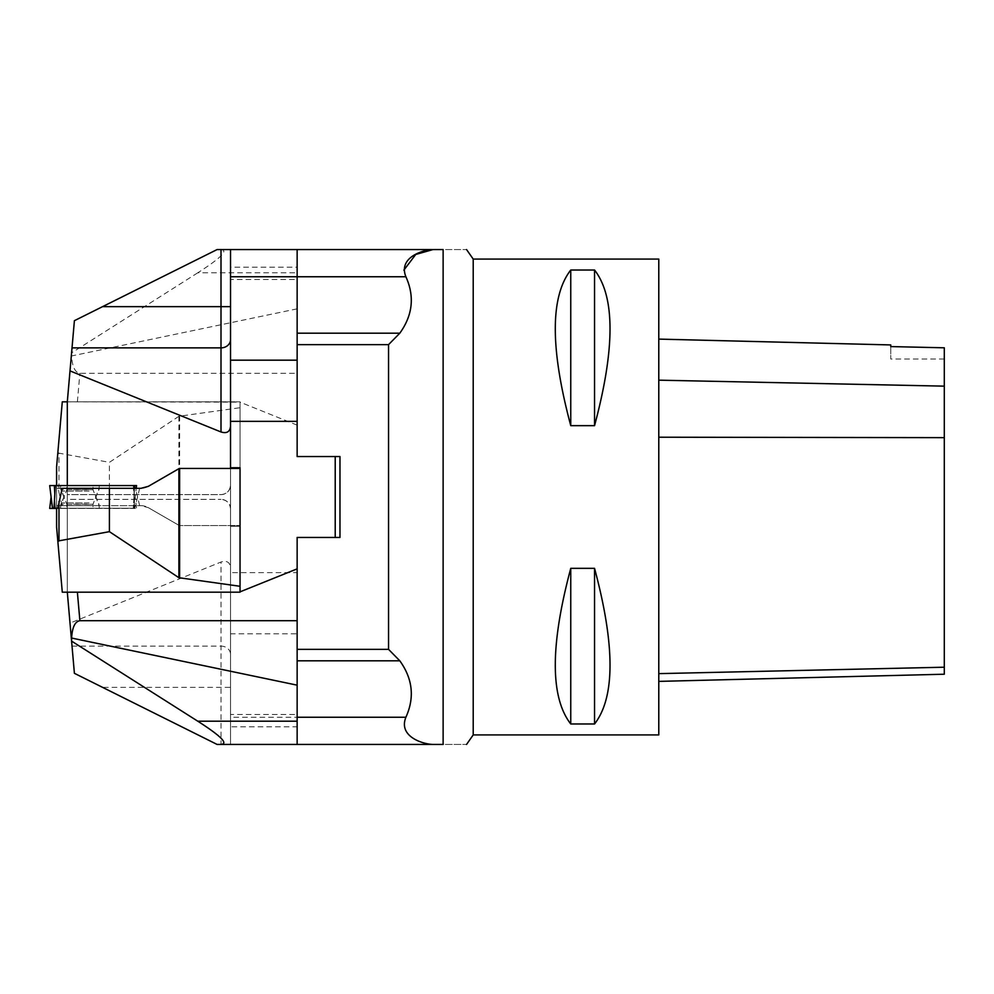 <?xml version="1.0" encoding="UTF-8"?>
<svg xmlns="http://www.w3.org/2000/svg" width="994" height="994" viewBox="0 0 994 994"><rect width="100%" height="100%" fill="white"/><g stroke="black" fill="none" stroke-linecap="round" stroke-linejoin="round"><path stroke-width="0.75" stroke-dasharray="4.97 3.73" d="M658.786 259.074L658.786 734.926M473.206 259.074L473.206 734.926M570.755 723.98L594.549 723.98C615.174 697.353 615.174 645.479 594.549 568.344L570.755 568.344C550.142 645.479 550.142 697.353 570.755 723.98L570.755 568.344M570.755 425.656L594.549 425.656C615.174 348.521 615.174 296.647 594.549 270.02L570.755 270.02C550.142 296.647 550.142 348.521 570.755 425.656L570.755 270.02M658.786 437.211L658.786 681.387L658.786 437.211L944.3 437.646L944.3 674.218M594.549 425.656L594.549 270.02M594.549 723.98L594.549 568.344M944.3 437.646L944.3 347.801L944.3 359.008L944.3 347.801L890.761 346.583L890.761 344.93M890.761 346.583L890.761 359.008L890.761 346.583M230.521 572.656L230.521 633.824L297.144 633.824L297.144 717.246L230.521 717.246L230.521 744.444L443.125 744.444C473.889 744.444 473.889 744.444 443.125 744.444L443.125 249.556C473.889 249.556 473.889 249.556 443.125 249.556L230.521 249.556L230.521 267.187L297.144 267.187L297.144 456.557L335.214 456.557L297.144 456.557L335.214 456.557L335.214 537.443L297.144 537.443L335.214 537.443L297.144 537.443L297.144 744.444L297.144 537.443L297.144 572.656L230.521 572.656L230.521 526.261L240.039 526.261L240.039 402.148L297.144 425.146L297.144 456.557L339.973 456.557L339.973 537.443L297.144 537.332L297.144 714.487L230.521 714.487L230.521 744.444L230.521 726.813L297.144 726.813L297.144 537.332L335.214 537.332L335.214 456.668L297.144 456.668L297.144 279.513L230.521 279.513L230.521 249.556L297.144 249.556L297.144 456.557L297.144 279.513M433.036 744.444C423.109 744.27 398.072 736.653 405.9 717.246C414.746 697.577 412.721 678.765 399.812 660.811L388.555 649.368L297.144 649.368M297.144 344.632L388.555 344.632L399.812 333.189C412.721 315.21 414.759 296.398 405.9 276.754L403.862 270.144M74.401 320.689L67.306 401.824L240.039 401.824L240.039 525.553L179.318 525.553L240.039 525.553L240.039 401.824L240.039 526.261L230.521 526.261L230.521 508.891A9.518 9.518 0 0 0 221.003 499.373C226.781 499.957 229.949 503.126 230.521 508.891L230.521 279.513M67.306 485.581L67.306 499.373L221.003 499.373L67.306 499.373L67.306 401.824L240.039 402.148M335.214 456.557L297.144 456.557L335.214 456.668L335.214 537.332L297.144 537.443L335.214 537.443M297.144 425.146L297.144 249.556L220.432 249.556C228.943 249.929 221.389 257.67 197.769 272.803L297.144 272.803M197.769 272.803L71.593 352.882L71.618 355.951C72.251 366.711 74.997 372.489 79.88 373.284L297.144 373.284M230.521 717.246L230.521 633.824M230.521 508.891L230.521 726.813M297.144 308.836L71.618 355.951M230.521 249.556L230.521 426.302M217.114 249.556L220.432 249.556M297.144 726.813L297.144 744.444L297.144 717.246L405.9 717.246M297.144 633.824L297.144 572.656M67.306 401.824L67.306 505.66L140.912 505.66L56.596 505.66L67.306 505.66L67.306 401.824L240.039 401.824L62.287 401.824L56.596 466.882L56.596 505.66L56.596 485.581M62.2 505.66L58.981 492.552L58.981 453.177L109.415 462.334L178.908 416.287L240.039 407.714M109.415 505.66L109.415 462.334M139.669 505.66L134.786 485.755L56.596 485.755L57.826 485.755L58.981 492.552M58.981 453.177L57.876 452.27M140.912 505.66A14.748 14.748 0 0 1 148.292 507.636L179.318 525.553L148.292 507.636L140.912 505.66M89.51 505.66L60.733 505.66L89.51 505.66M57.826 485.755L134.786 485.755M73.37 485.755L93.001 485.755L73.37 485.755M133.295 485.755L52.483 485.755L133.792 485.755L134.687 508.419L55.366 508.419L136.576 508.419L134.687 508.419L133.295 485.755M51.104 497L49.7 508.419L55.366 508.419L53.974 485.755L55.353 508.245M70.226 508.419L99.288 508.419L70.226 508.419M62.2 488.34L139.669 488.34L56.596 488.34L67.306 488.34L67.306 592.175L240.039 592.175L240.039 468.447L179.318 468.447L148.292 486.364A14.748 14.748 0 0 1 140.912 488.34L67.306 488.34L67.306 592.175L70.015 623.101L221.003 562.032L221.003 646.125A9.518 8.238 0 0 1 230.521 654.375L230.521 567.698C229.949 562.169 226.781 560.281 221.003 562.032M139.669 488.34L134.786 508.245L56.596 508.245L56.596 488.34L56.596 527.118L62.287 592.175L240.039 592.175L240.039 467.739L230.521 467.739M56.596 508.245L134.786 508.245M89.51 488.34L60.733 488.34L89.51 488.34M73.37 508.245L93.001 508.245L73.37 508.245M136.576 485.581L49.7 485.581L52.483 508.245L133.295 508.245L57.826 508.245M49.7 485.581L134.687 485.581L133.295 508.245L134.513 488.34M70.226 485.581L99.288 485.581L70.226 485.581M74.401 673.311L70.015 623.101M240.039 468.447L240.039 592.175L67.306 592.175L67.306 494.627L221.003 494.627C226.781 494.043 229.949 490.874 230.521 485.109A9.518 9.518 0 0 1 221.003 494.627L67.306 494.627L67.306 592.175M230.521 468.447L230.521 714.487M217.114 744.444L297.144 744.444L297.144 714.487M230.521 485.109L230.521 267.187M297.144 267.187L297.144 249.556M230.521 744.444L230.521 654.375M49.7 508.419L55.366 508.419M944.3 386.144L658.786 380.168M944.3 667.21L658.786 673.634M297.144 660.811L399.812 660.811M297.144 276.754L405.9 276.754M399.812 333.189L297.144 333.189M388.555 344.632L388.555 649.368M77.383 401.824L79.88 373.284M178.908 416.287L178.908 525.317M179.616 416.014L179.616 525.553M89.46 504.455L60.82 504.455L89.46 504.455M89.137 502.976L61.479 502.976L89.137 502.976M73.37 489.744L93.001 489.744L73.37 489.744M89.46 489.545L60.82 489.545L89.46 489.545M89.137 491.024L61.479 491.024L89.137 491.024M73.37 504.256L93.001 504.256L73.37 504.256M53.974 508.245L55.366 485.581M72.028 646.125L221.003 646.125L221.003 744.444M103.301 687.339L230.521 687.339M944.3 359.008L890.761 359.008M60.547 508.419L60.82 504.455L66.834 489.744L66.834 485.755L66.834 489.744L60.733 505.66M99.288 508.419L99.015 504.455L93.001 489.744L93.001 485.755L93.001 489.744L99.102 505.66M133.792 485.755L136.576 508.419M99.288 485.581L99.015 489.545L93.001 504.256L93.001 508.245L93.001 504.256L99.102 488.34M60.547 485.581L60.82 489.545L66.834 504.256L66.834 508.245L66.834 504.256L60.733 488.34M133.792 508.245L136.228 488.34"/><path stroke-width="1.49" d="M473.206 259.074L473.206 734.926L658.786 734.926L658.786 259.074L473.206 259.074L466.546 249.556M570.755 270.02L594.549 270.02C615.174 296.647 615.174 348.521 594.549 425.656L570.755 425.656C550.142 348.521 550.142 296.647 570.755 270.02L570.755 425.656M570.755 568.344L594.549 568.344C615.174 645.479 615.174 697.353 594.549 723.98L570.755 723.98C550.142 697.353 550.142 645.479 570.755 568.344L570.755 723.98M594.549 568.344L594.549 723.98M594.549 270.02L594.549 425.656M658.786 339.103L890.761 344.93L890.761 346.583L944.3 347.801L944.3 386.144L658.786 380.168M658.786 681.387L944.3 674.218L944.3 386.144M240.039 591.852L297.144 568.854L297.144 537.443L339.973 537.443L339.973 456.557L297.144 456.557L297.144 421.344L230.521 421.344L230.521 467.739L240.039 467.739L240.039 592.175L62.287 592.175L56.596 527.118L56.596 508.245M403.862 270.144L415.74 254.464L433.036 249.556C423.109 249.73 398.072 257.347 405.9 276.754C414.746 296.423 412.721 315.235 399.812 333.189L388.555 344.632L297.144 344.632M297.144 649.368L388.555 649.368L399.812 660.811C412.721 678.79 414.759 697.602 405.9 717.246C398.085 736.653 423.071 744.257 433.036 744.444L230.521 744.444M67.306 485.581L67.306 401.824L74.401 320.689L217.114 249.556L443.125 249.556C473.889 249.556 473.889 249.556 443.125 249.556L443.125 744.444C473.889 744.444 473.889 744.444 443.125 744.444L433.036 744.444M70.015 370.899L221.003 431.968L221.003 347.875A9.518 8.238 180 0 0 230.521 339.625M230.521 426.302C229.949 431.831 226.781 433.719 221.003 431.968M67.306 401.824L62.287 401.824L56.596 466.882L56.596 485.581M49.7 508.419L56.596 508.419L49.7 508.419L51.104 497M53.974 508.245L52.483 508.245L49.7 485.581L55.366 485.581L53.974 508.245L57.826 508.245L62.2 488.34L140.912 488.34L148.292 486.364L179.318 468.447L240.039 468.447M58.981 501.448L58.981 540.823L109.415 531.666L178.908 577.713L240.039 586.286M109.415 488.34L109.415 531.666M58.981 540.823L57.876 541.73M49.7 485.581L136.576 485.581L136.228 488.34M297.144 568.854L297.144 744.444L217.114 744.444L74.401 673.311L67.306 592.175M335.214 456.557L335.214 537.443M230.521 467.739L230.521 468.447M220.432 744.444C228.943 744.071 221.389 736.33 197.769 721.197L71.593 641.118L71.618 638.049C72.251 627.289 74.997 621.511 79.88 620.716L297.144 620.716M230.521 421.344L230.521 360.176L297.144 360.176L297.144 276.754L230.521 276.754L230.521 360.176M230.521 276.754L230.521 249.556M297.144 685.164L71.618 638.049M297.144 249.556L297.144 276.754L405.9 276.754M297.144 360.176L297.144 421.344M55.366 485.581L134.687 485.581L134.513 488.34M944.3 667.21L658.786 673.634M944.3 437.646L658.786 437.211M297.144 333.189L399.812 333.189M297.144 717.246L405.9 717.246M399.812 660.811L297.144 660.811M388.555 649.368L388.555 344.632M72.028 347.875L221.003 347.875L221.003 249.556M103.301 306.661L230.521 306.661M178.908 577.713L178.908 468.683M179.616 577.986L179.616 468.447M77.383 592.175L79.88 620.716M197.769 721.197L297.144 721.197M473.206 734.926L466.546 744.444"/></g></svg>
